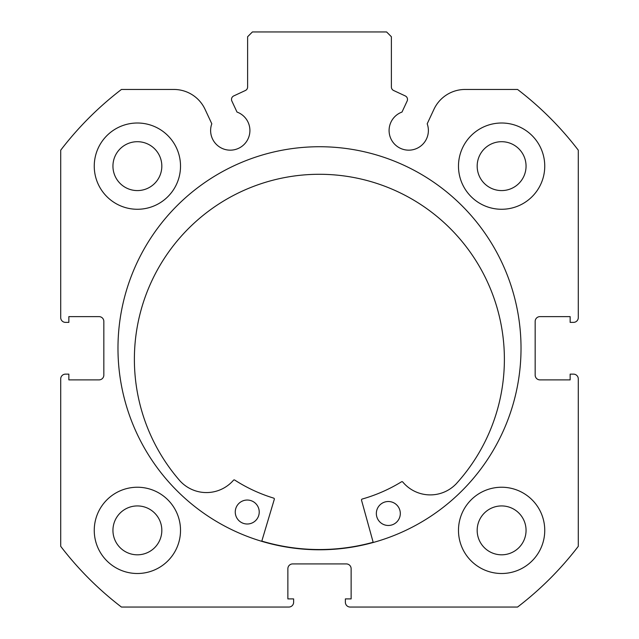 <?xml version="1.0" encoding="UTF-8"?>
<svg xmlns="http://www.w3.org/2000/svg" width="639" height="639" viewBox="0 0 639 639"><rect width="100%" height="100%" fill="white"/><g stroke="black" fill="none" stroke-linecap="round" stroke-linejoin="round"><path stroke-width="0.96" d="M373.16 542.255A201.285 201.285 0 0 1 261.806 541.097M373.224 542.487L361.53 500.217A0.958 0.958 0 0 1 362.193 499.043A156.715 156.715 0 0 0 401.524 481.79A0.958 0.958 0 0 1 402.762 481.998A35.8 35.8 0 0 0 455.583 484.426L455.615 484.45A184.998 184.998 0 0 0 321.313 174.295A184.998 184.998 0 0 0 180.573 481.582L180.605 481.558A35.8 35.8 0 0 0 233.475 480.232A0.958 0.958 0 0 1 234.713 480.057A156.715 156.715 0 0 0 273.668 498.116A0.958 0.958 0 0 1 274.307 499.307L261.742 541.321M400.31 513.62A11.981 11.981 0 0 1 388.2 525.474A11.981 11.981 0 0 1 376.347 513.373A11.981 11.981 0 0 1 388.448 501.511A11.981 11.981 0 0 1 400.31 513.62M259.226 512.151A11.981 11.981 0 0 1 247.117 524.004A11.981 11.981 0 0 1 235.264 511.895A11.981 11.981 0 0 1 247.373 500.041A11.981 11.981 0 0 1 259.226 512.151M231.502 99.412A3.834 3.834 0 0 0 231.861 101.034L236.997 112.057A19.649 19.649 0 0 1 230.272 150.165A19.649 19.649 0 0 1 211.805 123.798L205.047 109.309A34.378 34.378 0 0 0 173.888 89.46L121.434 89.46A325.89 325.89 0 0 0 60.705 150.189L60.705 317.583A4.792 4.792 0 0 0 65.498 322.375L68.852 322.375L68.852 316.624L99.045 316.624A4.792 4.792 0 0 1 103.837 321.417L103.837 375.093A4.792 4.792 0 0 1 99.045 379.885L68.852 379.885L68.852 374.134L65.498 374.134A4.792 4.792 0 0 0 60.705 378.927L60.705 546.321A325.89 325.89 0 0 0 121.434 607.05L288.828 607.05A4.792 4.792 0 0 0 293.62 602.257L293.62 598.903L287.869 598.903L287.869 568.71A4.792 4.792 0 0 1 292.662 563.918L346.338 563.918A4.792 4.792 0 0 1 351.13 568.71L351.13 598.903L345.379 598.903L345.379 602.257A4.792 4.792 0 0 0 350.172 607.05L517.566 607.05A325.89 325.89 0 0 0 578.295 546.321L578.295 378.927A4.792 4.792 0 0 0 573.502 374.134L570.148 374.134L570.148 379.885L539.955 379.885A4.792 4.792 0 0 1 535.163 375.093L535.163 321.417A4.792 4.792 0 0 1 539.955 316.624L570.148 316.624L570.148 322.375L573.502 322.375A4.792 4.792 0 0 0 578.295 317.583L578.295 150.189A325.89 325.89 0 0 0 517.566 89.46L465.112 89.46A34.378 34.378 0 0 0 433.953 109.309L427.195 123.798A19.649 19.649 0 0 1 408.728 150.165A19.649 19.649 0 0 1 402.003 112.057L407.139 101.034A3.834 3.834 0 0 0 405.286 95.938L393.6 90.49A3.834 3.834 0 0 1 391.387 87.016L391.387 36.742L386.595 31.95L252.405 31.95L247.612 36.742L247.612 87.016A3.834 3.834 0 0 1 245.4 90.49L233.714 95.938A3.834 3.834 0 0 0 231.502 99.412M521.025 348.255A201.525 201.525 0 0 0 319.5 146.73A201.525 201.525 0 0 0 117.975 348.255A201.525 201.525 0 0 0 319.5 549.78A201.525 201.525 0 0 0 521.025 348.255M458.482 530.37A43.133 43.133 0 0 0 501.615 573.502A43.133 43.133 0 0 0 544.747 530.37A43.133 43.133 0 0 0 501.615 487.237A43.133 43.133 0 0 0 458.482 530.37M94.252 530.37A43.133 43.133 0 0 0 137.385 573.502A43.133 43.133 0 0 0 180.517 530.37A43.133 43.133 0 0 0 137.385 487.237A43.133 43.133 0 0 0 94.252 530.37M458.482 166.14A43.133 43.133 0 0 0 501.615 209.272A43.133 43.133 0 0 0 544.747 166.14A43.133 43.133 0 0 0 501.615 123.007A43.133 43.133 0 0 0 458.482 166.14M94.252 166.14A43.133 43.133 0 0 0 137.385 209.272A43.133 43.133 0 0 0 180.517 166.14A43.133 43.133 0 0 0 137.385 123.007A43.133 43.133 0 0 0 94.252 166.14M161.827 166.14A24.442 24.442 0 0 1 137.385 190.582A24.442 24.442 0 0 1 112.943 166.14A24.442 24.442 0 0 1 137.385 141.698A24.442 24.442 0 0 1 161.827 166.14M526.057 166.14A24.442 24.442 0 0 1 501.615 190.582A24.442 24.442 0 0 1 477.173 166.14A24.442 24.442 0 0 1 501.615 141.698A24.442 24.442 0 0 1 526.057 166.14M161.827 530.37A24.442 24.442 0 0 1 137.385 554.812A24.442 24.442 0 0 1 112.943 530.37A24.442 24.442 0 0 1 137.385 505.928A24.442 24.442 0 0 1 161.827 530.37M526.057 530.37A24.442 24.442 0 0 1 501.615 554.812A24.442 24.442 0 0 1 477.173 530.37A24.442 24.442 0 0 1 501.615 505.928A24.442 24.442 0 0 1 526.057 530.37"/></g></svg>
